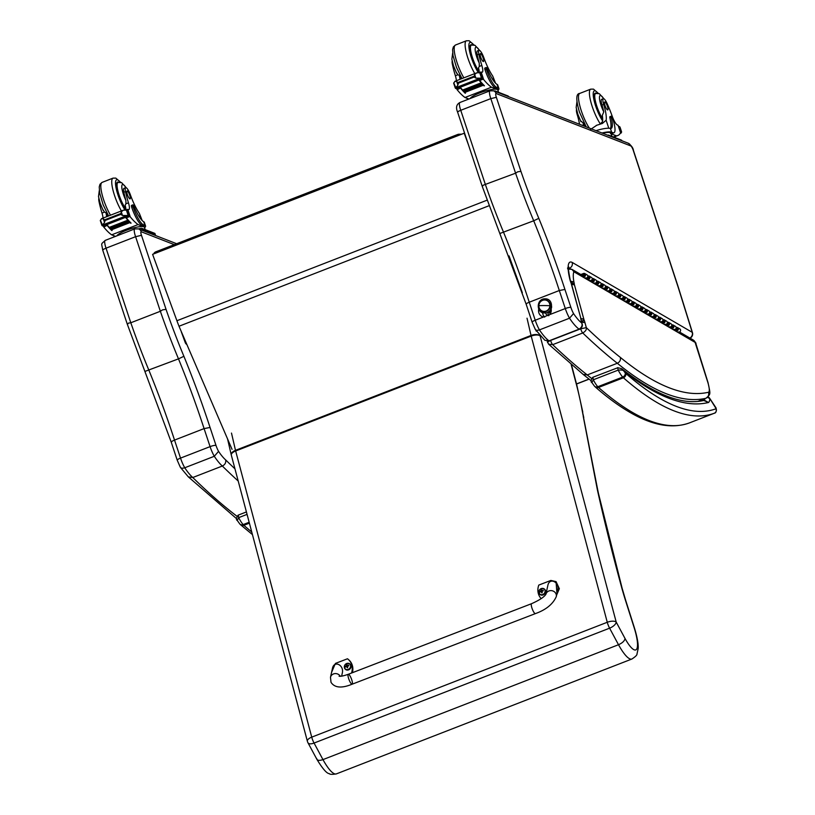 <?xml version="1.0" encoding="UTF-8"?>
<svg xmlns="http://www.w3.org/2000/svg" width="815" height="815" viewBox="0 0 815 815"><rect width="100%" height="100%" fill="white"/><g stroke="black" fill="none" stroke-linecap="round" stroke-linejoin="round"><path stroke-width="1.22" d="M155.604 253.17A3.545 0.825 -111.2 0 1 155.757 251.845L155.757 251.845A3.545 0.825 -111.2 0 1 155.828 251.835L457.653 134.506M460.577 134.628A3.545 3.433 -91.1 0 0 457.786 134.455A3.545 0.825 68.8 0 0 457.714 134.475L457.714 134.475A3.545 0.825 68.8 0 0 457.572 135.799M461.575 134.18A3.545 3.433 88.9 0 1 461.728 134.18A3.545 3.545 0 0 0 461.575 134.18L458.927 134.231A3.545 3.545 0 0 0 457.714 134.475L155.757 251.845A3.545 3.545 0 0 0 153.719 253.903M468.564 145.131L464.204 133.222L152.599 254.341L176.916 320.733A56.724 13.284 68.8 0 0 179.005 326.245L232.051 449.35M536.199 331.124L535.913 330.35M522.344 292.738L509.059 255.92M464.204 133.222L466.425 138.693M316.658 758.388C316.964 760.497 319.062 760.904 322.964 759.611L314.06 743.056L609.6 628.182A7.091 3.209 -28.3 0 0 616.201 622.069A7.091 2.965 165.1 0 0 607.267 622.273L311.727 737.147A7.091 2.965 165.1 0 0 307.377 741.263A7.091 7.091 0 0 0 307.988 742.801A7.091 3.209 -28.3 0 0 314.06 743.056A7.091 1.661 -111.2 0 1 311.727 737.147L235.657 450.98L531.197 336.096A7.091 2.965 -14.9 0 1 540.121 335.892L540.101 335.79M631.92 659.009L336.381 773.883A36.054 8.445 -111.2 0 1 322.964 759.611L618.504 644.726A36.054 8.445 68.8 0 0 631.92 659.009C635.445 656.696 637.126 655.036 636.984 654.027L638.165 648.587C638.349 646.672 638.44 640.753 634.121 626.908L633.805 626.592A28.963 6.785 -111.2 0 1 636.586 649.249A28.963 6.785 -111.2 0 1 625.044 638.522C624.596 640.926 622.416 642.994 618.504 644.726L609.6 628.182A7.091 1.661 -111.2 0 1 607.267 622.273L531.197 336.096A7.091 1.661 68.8 0 1 531.034 335.454L235.494 450.338L231.491 433.081M307.988 742.801L316.862 759.295C322.597 768.739 326.744 773.516 329.28 773.639C329.851 774.484 332.214 774.566 336.381 773.883M571.183 364.6L576.399 384.476A125.734 29.442 -111.2 0 1 582.236 410.831L597.568 489.153A7.091 4.238 -10.9 0 0 597.028 487.991A63.815 14.945 68.8 0 0 597.955 492.423A696.866 163.194 68.8 0 0 621.723 587.697A92.177 21.587 68.8 0 0 625.513 600.482L633.805 626.592M582.236 410.831L583.784 417.565M239.814 523.994L240.68 524.85A3.545 3.148 -48.9 0 0 243.858 525.318A14.181 3.321 -111.2 0 1 243.145 524.595A3.545 2.914 138.3 0 1 239.814 523.994L237.287 520.479L238.663 517.647L247.067 514.377M704.241 400.348L704.252 400.348C682.807 405.605 655.291 395.061 621.702 368.716L617.648 367.636L618.198 370.112C621.743 369.847 623.658 370.214 623.954 371.222L621.702 368.716M703.803 400.481L708.53 402.488L704.252 400.196L703.355 400.552M716.059 407.918L716.161 408.712A3.545 3.443 69.6 0 1 714.225 413.266L689.327 422.944A756.891 177.252 -111.2 0 1 598.505 387.461A14.181 3.321 -111.2 0 1 597.782 386.738A3.545 2.914 138.3 0 1 594.461 386.137L595.317 386.993A3.545 3.148 -48.9 0 0 598.505 387.461L623.404 377.783A3.545 3.148 -48.9 0 0 625.757 373.392A10.636 2.486 -111.2 0 1 625.217 372.852A3.545 2.914 138.3 0 1 622.68 377.06A14.181 3.321 68.8 0 0 623.404 377.783A756.891 177.252 68.8 0 0 714.225 413.266M594.461 386.137L591.924 382.622L593.31 379.79L618.198 370.112A18.786 4.401 68.8 0 0 622.68 377.06L597.782 386.738A18.786 4.401 -111.2 0 1 593.31 379.79L592.943 377.376M625.217 372.852A15.241 3.566 -111.2 0 1 623.954 371.222A854.375 200.083 68.8 0 0 708.53 402.488A30.043 7.04 68.8 0 0 709.834 399.187A3.545 3.138 -173.9 0 0 707.42 397.394M625.757 373.392A753.345 176.427 -111.2 0 0 716.161 408.712L709.468 397.985L716.069 407.948C716.63 411.198 716.049 412.961 714.327 413.236M709.468 397.985L708.133 396.701M551.633 306.827A4.432 4.207 111.3 0 1 550.492 309.751A4.432 4.207 -68.7 0 0 551.633 306.827M544.787 299.818A5.98 5.685 111.3 0 1 550.288 305.788A5.98 5.685 111.3 0 1 544.349 311.707L544.664 312.94L544.349 311.707A5.98 5.685 111.3 0 1 538.837 305.737A5.98 5.685 111.3 0 1 544.787 299.818A5.98 5.685 -68.7 0 0 539.499 308.722A5.98 5.685 -68.7 0 0 549.412 308.753A5.98 5.685 -68.7 0 0 544.787 299.818L545.103 298.84L544.787 299.818M544.583 299.971A5.756 5.471 111.3 0 1 549.758 306.705A5.756 5.471 111.3 0 1 544.165 311.412L544.359 311.483A5.756 5.471 -68.7 0 0 546.559 300.358A5.756 5.471 111.3 0 1 544.359 311.483L544.165 311.412A5.756 5.471 111.3 0 1 538.99 304.667A5.756 5.471 111.3 0 1 544.583 299.971M549.88 305.707A17.726 1.895 -177.9 0 0 538.868 305.666A5.756 5.471 -68.7 0 0 544.165 311.412A5.756 5.471 -68.7 0 0 549.88 305.707A5.756 5.471 -68.7 0 0 544.583 299.971A5.756 5.471 -68.7 0 0 538.868 305.666A17.726 1.895 2.1 0 1 549.88 305.707M542.383 311.096A5.756 5.471 -68.7 0 0 544.359 311.483A5.756 5.471 111.3 0 1 542.383 311.096M544.991 311.962L544.664 312.94C553.446 313.408 553.956 298.463 545.103 298.84C536.321 298.372 535.812 313.306 544.664 312.94M549.402 311.045A3.189 3.036 -68.7 0 0 551.246 310.882A3.189 3.036 111.3 0 1 549.402 311.045M551.184 311.35L549.453 311.35M550.492 311.381L549.229 311.299M551.123 311.717L549.432 311.381M551.184 311.361L550.451 311.361M551.164 311.493L549.341 311.361M551.103 311.809L549.952 311.595L550.746 312.94L549.921 311.585M551.083 311.88L550.135 311.666M551.072 311.941L550.339 311.748M549.473 311.412L549.565 313.133L550.013 312.583L549.565 313.133L550.451 313.571L549.565 313.133L549.473 311.412M589.754 280.38A1.701 1.589 -59.8 0 0 591.985 279.708A1.701 1.589 -59.8 0 0 591.466 277.446L589.265 276.153A1.701 1.589 120.2 0 1 589.775 278.424A1.701 1.589 120.2 0 1 587.544 279.097M592.23 278.679L592.332 278.638A1.701 1.589 120.2 0 1 594.196 281.002A1.701 1.589 120.2 0 1 591.965 281.674M591.741 280.034L592.026 280.095A0.856 0.795 -59.8 0 0 593.503 280.594A0.856 0.795 -59.8 0 0 592.576 279.423L592.026 279.637M598.597 285.535A1.701 1.589 -59.8 0 0 600.818 284.863A1.701 1.589 -59.8 0 0 600.309 282.591L598.098 281.307A1.701 1.589 120.2 0 1 598.618 283.569A1.701 1.589 120.2 0 1 596.386 284.241M601.062 283.824L601.175 283.783A1.701 1.589 120.2 0 1 603.029 286.147A1.701 1.589 120.2 0 1 600.808 286.819M600.573 285.189L600.869 285.25A0.856 0.795 -59.8 0 0 602.346 285.749A0.856 0.795 -59.8 0 0 601.419 284.567L600.869 284.781M607.43 290.68A1.701 1.589 -59.8 0 0 609.661 290.008A1.701 1.589 -59.8 0 0 609.141 287.736L606.941 286.452A1.701 1.589 120.2 0 1 607.45 288.724A1.701 1.589 120.2 0 1 605.219 289.396M609.905 288.979L610.007 288.938A1.701 1.589 120.2 0 1 611.871 291.291A1.701 1.589 120.2 0 1 609.64 291.964M609.416 290.334L609.702 290.395A0.856 0.795 -59.8 0 0 611.189 290.894A0.856 0.795 -59.8 0 0 610.252 289.712L609.702 289.926M616.272 295.825A1.701 1.589 -59.8 0 0 618.493 295.152A1.701 1.589 -59.8 0 0 617.984 292.891L615.773 291.597A1.701 1.589 120.2 0 1 616.293 293.869A1.701 1.589 120.2 0 1 614.062 294.541M618.738 294.123L618.85 294.083A1.701 1.589 120.2 0 1 620.704 296.446A1.701 1.589 120.2 0 1 618.483 297.118M618.249 295.488L618.544 295.539A0.856 0.795 -59.8 0 0 620.021 296.049A0.856 0.795 -59.8 0 0 619.094 294.867L618.544 295.081M625.105 300.98A1.701 1.589 -59.8 0 0 627.336 300.307A1.701 1.589 -59.8 0 0 626.817 298.035L624.616 296.752A1.701 1.589 120.2 0 1 625.125 299.013A1.701 1.589 120.2 0 1 622.894 299.686M627.581 299.278L627.682 299.227A1.701 1.589 120.2 0 1 629.547 301.591A1.701 1.589 120.2 0 1 627.316 302.263M627.092 300.633L627.377 300.694A0.856 0.795 -59.8 0 0 628.864 301.193A0.856 0.795 -59.8 0 0 627.927 300.012L627.377 300.226M633.948 306.124A1.701 1.589 -59.8 0 0 636.169 305.452A1.701 1.589 -59.8 0 0 635.659 303.18L633.449 301.896A1.701 1.589 120.2 0 1 633.968 304.168A1.701 1.589 120.2 0 1 631.737 304.841M636.413 304.423L636.525 304.382A1.701 1.589 120.2 0 1 638.379 306.735A1.701 1.589 120.2 0 1 636.158 307.408M635.924 305.778L636.22 305.839A0.856 0.795 -59.8 0 0 637.697 306.338A0.856 0.795 -59.8 0 0 636.77 305.156L636.22 305.37M642.78 311.269A1.701 1.589 -59.8 0 0 645.011 310.596A1.701 1.589 -59.8 0 0 644.492 308.335L642.291 307.041A1.701 1.589 120.2 0 1 642.801 309.313A1.701 1.589 120.2 0 1 640.57 309.985M645.256 309.568L645.358 309.527A1.701 1.589 120.2 0 1 647.222 311.89A1.701 1.589 120.2 0 1 644.991 312.563M644.767 310.933L645.052 310.994A0.856 0.795 -59.8 0 0 646.539 311.493A0.856 0.795 -59.8 0 0 645.602 310.311L645.052 310.525M651.623 316.424A1.701 1.589 -59.8 0 0 653.844 315.751A1.701 1.589 -59.8 0 0 653.335 313.48L651.124 312.196A1.701 1.589 120.2 0 1 651.643 314.468A1.701 1.589 120.2 0 1 649.412 315.13M654.088 314.722L654.201 314.672A1.701 1.589 120.2 0 1 656.055 317.035A1.701 1.589 120.2 0 1 653.834 317.707M653.599 316.077L653.895 316.139A0.856 0.795 -59.8 0 0 655.372 316.638A0.856 0.795 -59.8 0 0 654.445 315.456L653.895 315.67M660.456 321.568A1.701 1.589 -59.8 0 0 662.687 320.896A1.701 1.589 -59.8 0 0 662.167 318.624L659.967 317.341A1.701 1.589 120.2 0 1 660.476 319.612A1.701 1.589 120.2 0 1 658.245 320.285M662.931 319.867L663.033 319.826A1.701 1.589 120.2 0 1 664.897 322.19A1.701 1.589 120.2 0 1 662.666 322.852M662.442 321.222L662.727 321.283A0.856 0.795 -59.8 0 0 664.215 321.782A0.856 0.795 -59.8 0 0 663.278 320.601L662.727 320.825M669.298 326.723A1.701 1.589 -59.8 0 0 671.529 326.051A1.701 1.589 -59.8 0 0 671.01 323.779L668.799 322.495A1.701 1.589 120.2 0 1 669.319 324.757A1.701 1.589 120.2 0 1 667.088 325.43M671.764 325.012L671.876 324.971A1.701 1.589 120.2 0 1 673.73 327.335A1.701 1.589 120.2 0 1 671.509 328.007M671.275 326.377L671.57 326.438A0.856 0.795 -59.8 0 0 673.047 326.937A0.856 0.795 -59.8 0 0 672.12 325.755L671.57 325.969M678.131 331.868A1.701 1.589 -59.8 0 0 680.362 331.196A1.701 1.589 -59.8 0 0 679.842 328.924L677.642 327.64A1.701 1.589 120.2 0 1 678.151 329.912A1.701 1.589 120.2 0 1 675.92 330.584M673.72 329.291A1.701 1.589 -59.8 0 0 675.941 328.618A1.701 1.589 -59.8 0 0 675.431 326.357L673.221 325.063M676.185 327.589L676.297 327.548A1.701 1.589 120.2 0 1 677.642 327.64M675.696 328.954L675.981 329.005A0.856 0.795 -59.8 0 0 677.469 329.505A0.856 0.795 -59.8 0 0 676.542 328.333L675.992 328.547M664.877 324.146A1.701 1.589 -59.8 0 0 667.108 323.474A1.701 1.589 -59.8 0 0 666.589 321.202L664.378 319.918M667.342 322.445L667.454 322.394A1.701 1.589 120.2 0 1 668.799 322.495M666.864 323.799L667.149 323.861A0.856 0.795 -59.8 0 0 668.626 324.36A0.856 0.795 -59.8 0 0 667.699 323.178L667.149 323.392M656.044 318.991A1.701 1.589 -59.8 0 0 658.265 318.329A1.701 1.589 -59.8 0 0 657.756 316.057L655.545 314.763M658.51 317.29L658.622 317.249A1.701 1.589 120.2 0 1 659.967 317.341M658.021 318.655L658.306 318.716A0.856 0.795 -59.8 0 0 659.793 319.215A0.856 0.795 -59.8 0 0 658.866 318.033L658.306 318.247M647.202 313.846A1.701 1.589 -59.8 0 0 649.433 313.174A1.701 1.589 -59.8 0 0 648.913 310.902L646.702 309.619M649.667 312.145L649.779 312.104A1.701 1.589 120.2 0 1 651.124 312.196M649.188 313.5L649.474 313.561A0.856 0.795 -59.8 0 0 650.951 314.06A0.856 0.795 -59.8 0 0 650.024 312.879L649.474 313.092M638.369 308.702A1.701 1.589 -59.8 0 0 640.59 308.029A1.701 1.589 -59.8 0 0 640.081 305.757L637.87 304.474M640.834 307L640.947 306.949A1.701 1.589 120.2 0 1 642.291 307.041M640.346 308.355L640.631 308.416A0.856 0.795 -59.8 0 0 642.118 308.916A0.856 0.795 -59.8 0 0 641.191 307.734L640.631 307.948M629.526 303.547A1.701 1.589 -59.8 0 0 631.757 302.874A1.701 1.589 -59.8 0 0 631.238 300.613L629.027 299.319M631.992 301.845L632.104 301.805A1.701 1.589 120.2 0 1 633.449 301.896M631.513 303.211L631.798 303.262A0.856 0.795 -59.8 0 0 633.275 303.771A0.856 0.795 -59.8 0 0 632.348 302.589L631.798 302.803M620.694 298.402A1.701 1.589 -59.8 0 0 622.915 297.73A1.701 1.589 -59.8 0 0 622.405 295.458L620.195 294.174M623.159 296.701L623.271 296.66A1.701 1.589 120.2 0 1 624.616 296.752M622.67 298.056L622.955 298.117A0.856 0.795 -59.8 0 0 624.443 298.616A0.856 0.795 -59.8 0 0 623.516 297.434L622.955 297.648M611.851 293.257A1.701 1.589 -59.8 0 0 614.082 292.585A1.701 1.589 -59.8 0 0 613.563 290.313L611.352 289.03M614.316 291.546L614.428 291.505A1.701 1.589 120.2 0 1 615.773 291.597M613.838 292.911L614.123 292.972A0.856 0.795 -59.8 0 0 615.6 293.471A0.856 0.795 -59.8 0 0 614.673 292.29L614.123 292.504M603.008 288.103A1.701 1.589 -59.8 0 0 605.239 287.43A1.701 1.589 -59.8 0 0 604.73 285.169L602.519 283.875M605.484 286.401L605.596 286.36A1.701 1.589 120.2 0 1 606.941 286.452M604.995 287.766L605.28 287.817A0.856 0.795 -59.8 0 0 606.768 288.316A0.856 0.795 -59.8 0 0 605.84 287.145L605.28 287.359M594.176 282.958A1.701 1.589 -59.8 0 0 596.407 282.285A1.701 1.589 -59.8 0 0 595.887 280.014L593.677 278.73M596.641 281.257L596.753 281.216A1.701 1.589 120.2 0 1 598.098 281.307M596.162 282.611L596.448 282.673A0.856 0.795 -59.8 0 0 597.925 283.172A0.856 0.795 -59.8 0 0 596.998 281.99L596.448 282.204M585.333 277.803A1.701 1.589 -59.8 0 0 587.564 277.141A1.701 1.589 -59.8 0 0 587.055 274.869L584.844 273.575A1.701 1.589 -59.8 0 0 583.499 273.483L580.84 274.523M587.809 276.102L587.921 276.061A1.701 1.589 120.2 0 1 589.265 276.153M587.32 277.467L587.605 277.528A0.856 0.795 -59.8 0 0 589.092 278.027A0.856 0.795 -59.8 0 0 588.165 276.845L587.605 277.059M581.737 275.042L583.744 274.268A0.856 0.795 120.2 0 1 584.671 275.45A0.856 0.795 120.2 0 1 583.194 274.95L582.409 274.787A1.701 1.589 -59.8 0 0 582.389 275.429M583.133 276.519A1.701 1.589 -59.8 0 0 585.353 275.847A1.701 1.589 -59.8 0 0 584.844 273.575M583.194 274.95L584.467 275.694M675.981 329.005L677.265 329.749M671.57 326.438L672.844 327.182M667.149 323.861L668.422 324.604M662.727 321.283L664.001 322.027M658.306 318.716L659.59 319.449M653.895 316.139L655.168 316.882M649.474 313.561L650.747 314.305M645.052 310.994L646.326 311.727M640.631 308.416L641.914 309.16M636.22 305.839L637.493 306.583M631.798 303.262L633.072 304.005M627.377 300.694L628.65 301.438M622.955 298.117L624.239 298.861M618.544 295.539L619.818 296.283M614.123 292.972L615.396 293.716M609.702 290.395L610.975 291.138M605.28 287.817L606.564 288.561M600.869 285.25L602.142 285.994M596.448 282.673L597.721 283.416M592.026 280.095L593.3 280.839M587.605 277.528L588.888 278.272M535.384 613.614L352.131 684.203A5.318 1.253 -111.1 0 1 349.757 681.33A5.318 1.253 -111.1 0 1 348.3 674.28A5.318 1.253 -111.1 0 1 350.674 677.153A5.318 1.253 -111.1 0 1 352.131 684.203A5.318 1.253 -111.1 0 1 349.757 681.33A5.318 1.253 -111.1 0 1 348.3 674.28L531.563 603.691A5.318 1.253 -111.1 0 0 533.02 610.741A5.318 1.253 -111.1 0 0 535.384 613.614C545.938 609.844 552.896 604.19 556.278 596.641A5.318 4.87 -167.6 0 0 550.553 590.62A5.318 4.87 -167.6 0 0 545.928 594.227M541.211 598.628A14.619 12.836 132.5 0 1 538.776 585.089L550.838 580.443L556.054 581.604L556.951 593.575M556.278 596.641L557.694 590.203C559.752 582.032 549.432 577.071 547.843 585.476L545.918 594.227M556.625 595.072L559.355 588.705L556.054 581.604M331.583 672.314L335.423 663.41L347.475 658.775A14.619 12.836 132.5 0 1 348.453 659.569A14.619 12.836 132.5 0 1 351.53 673.037M341.628 676.134L342.28 673.17C344.348 664.999 334.018 660.038 332.439 668.443L330.483 677.326A5.318 4.87 12.4 0 1 340.313 676.267M352.416 672.691A14.619 12.836 -47.5 0 0 349.075 660.14L348.453 659.569M544.563 589.194A3.484 3.066 132.5 0 1 543.126 594.93A3.484 3.066 132.5 0 1 539.846 594.318M542.749 594.492A3.362 2.954 132.5 0 1 538.949 591.089A3.362 2.954 132.5 0 1 544.226 589.051A3.362 2.954 132.5 0 1 542.749 594.492M541.659 590.468A1.222 1.07 132.5 0 0 541.557 590.508A2681.941 837.484 -113.2 0 0 541.007 589.775L540.956 589.642A4.533 1.416 66.8 0 0 541.038 590.355L540.579 591.201A4.533 2.231 166.5 0 0 539.866 591.639A1.854 1.63 -47.5 0 0 539.968 592.026A4.533 1.528 -15.9 0 1 540.691 591.639L541.476 592.006A4.533 1.406 66.4 0 0 541.812 592.882L541.802 592.78A2681.941 829.568 -113.6 0 0 542.118 592.637A1.722 1.508 132.5 0 1 541.802 592.78M540.691 591.639L542.118 592.637A1.222 1.07 132.5 0 0 542.179 592.627L542.148 592.648A1.722 1.508 132.5 0 0 542.179 592.637M541.812 592.882A1.854 1.63 -47.5 0 0 542.209 592.729A4.533 0.723 -108.8 0 1 541.924 591.833L542.393 590.987A4.533 1.538 -16.3 0 1 543.31 590.743A1.854 1.63 -47.5 0 0 543.208 590.345A4.533 2.231 167 0 0 542.27 590.549L541.496 590.182A4.533 0.713 -109.1 0 1 541.364 589.49A1.854 1.63 -47.5 0 0 540.956 589.642M542.617 590.916L541.496 590.182M542.831 591.14L541.904 590.712L542.831 591.14M541.557 590.508L541.129 591.802M541.191 592.006L542.118 592.444M350.043 664.103A3.484 3.066 132.5 0 1 348.616 669.849A3.484 3.066 132.5 0 1 345.336 669.237M348.239 669.41A3.362 2.954 132.5 0 1 344.429 665.998A3.362 2.954 132.5 0 1 349.706 663.96A3.362 2.954 132.5 0 1 348.239 669.41M347.139 665.386A1.222 1.07 132.5 0 0 347.047 665.427A2681.941 837.484 -113.2 0 0 346.497 664.694L346.446 664.561A4.533 1.416 66.8 0 0 346.528 665.274L346.059 666.12A4.533 2.231 166.5 0 0 345.356 666.558A1.854 1.63 -47.5 0 0 345.458 666.945A4.533 1.528 -15.9 0 1 346.181 666.558L346.956 666.925A4.533 1.406 66.4 0 0 347.302 667.801L347.292 667.699A2681.941 829.568 -113.6 0 0 347.608 667.556A1.222 1.07 132.5 0 0 347.659 667.546A1.722 1.508 132.5 0 1 347.292 667.699M346.181 666.558L347.608 667.556M347.302 667.801A1.854 1.63 -47.5 0 0 347.699 667.648A4.533 0.723 -108.8 0 1 347.414 666.752L347.873 665.906A4.533 1.538 -16.3 0 1 348.789 665.651A1.854 1.63 -47.5 0 0 348.688 665.264A4.533 2.231 167 0 0 347.761 665.468L346.976 665.101A4.533 0.713 -109.1 0 1 346.844 664.408A1.854 1.63 -47.5 0 0 346.446 664.561M348.107 665.835L346.976 665.101M348.321 666.059L347.384 665.631L348.321 666.059M347.047 665.427L346.62 666.721M346.67 666.925L347.608 667.363M141.474 235.321L135.596 236.686L160.351 311.279L162.603 309.843L166.046 309.364L141.474 235.321A3.902 0.917 -111.2 0 1 141.28 231.786L174.308 244.632M127.497 324.35L128.515 323.097L130.797 322.771L106.042 248.178L135.596 236.686A8.863 2.078 68.8 0 1 134.77 228.893L138.581 228.903A4.961 4.717 111.3 0 1 141.28 231.786M134.77 228.893L105.217 240.384A8.863 2.078 -111.2 0 0 106.042 248.178C103.393 249.278 102.354 249.981 102.924 250.307M180.013 466.363C180.41 468.167 181.989 468.635 184.74 467.769A14.181 3.321 -111.2 0 1 180.523 458.112A4.961 1.009 161.6 0 0 177.242 460.241L171.272 442.25L127.293 324.187L102.731 250.174C101.478 242.259 100.602 244.887 105.217 240.384M130.797 322.771L160.351 311.279A196.018 45.905 68.8 0 0 178.485 358.865L145.355 371.273M234.964 468.839A1130.15 264.671 -111.2 0 1 225.684 459.925A48.217 11.288 -111.2 0 1 218.563 451.378A9.22 2.16 -111.2 0 1 216.006 445.438L210.046 427.468A247.526 57.967 68.8 0 0 183.895 356.287L178.485 358.865A242.564 56.806 -111.2 0 1 204.086 428.598L174.532 440.09C171.894 441.19 170.875 441.974 171.496 442.453M177.242 460.241L180.319 467.27L188.346 476.887L192.778 477.519L222.332 466.027A1135.112 265.833 68.8 0 0 238.204 481.033M225.684 459.925C226.112 462.676 225.001 464.713 222.332 466.027A53.179 12.449 68.8 0 1 214.294 456.288L184.74 467.769A53.179 12.449 -111.2 0 0 192.778 477.519A1135.112 265.833 -111.2 0 0 236.87 516.18M218.563 451.378L214.294 456.288A14.181 3.321 68.8 0 1 210.076 446.63A4.961 1.009 -18.4 0 1 216.006 445.438M210.046 427.468L204.086 428.598L210.076 446.63L180.523 458.112L174.532 440.09A242.564 56.806 68.8 0 0 148.931 370.346A196.018 45.905 -111.2 0 1 130.808 322.76M547.222 341.2L548.587 344.164L552.682 344.663A3.545 0.825 -111.2 0 1 550.645 340.497C547.945 341.679 546.987 342.382 547.772 342.616M580.637 328.527L580.708 328.812A3.545 0.825 -111.2 0 0 582.745 332.978A1135.112 265.833 68.8 0 0 617.322 363.256A854.375 200.083 68.8 0 0 705.81 398.301A4.676 4.544 -102.9 0 0 708.398 392.28A849.688 198.992 -111.2 0 1 620.368 357.418C620.836 360.057 619.818 362.003 617.322 363.256L587.248 374.941A1135.112 265.833 -111.2 0 1 552.682 344.663L582.745 332.978C585.537 331.379 586.718 329.596 586.321 327.63L580.708 328.812L550.624 340.436M583.102 374.38L587.248 374.941A854.375 200.083 -111.2 0 0 591.496 378.354M567.841 269.174C570.582 268.441 572.599 269.317 573.913 271.782L571.977 269.358L567.974 269.042M581.666 322.17L584.956 322.628A7.569 1.773 68.8 0 0 584.324 320.601A3.474 0.815 -111.2 0 1 584.06 320L574.443 284.843L571.6 284.374M583.764 319.093L580.912 318.594L571.519 284.048A4.676 1.864 164.8 0 0 571.244 283.63L581.126 319.368M574.443 284.843L571.468 283.895M574.381 284.598L571.132 282.856M574.3 284.241L570.765 281.868M584.324 320.601L581.543 321.691M574.3 283.824A7.182 1.681 68.8 0 0 573.903 282L570.51 281.124M584.06 320L581.462 321.324M583.795 319.215L580.952 318.736M548.638 311.666L548.077 313.113M548.923 315.517A3.545 3.372 111.3 0 1 548.332 311.87M548.76 315.66A3.545 3.372 111.3 0 1 545.663 312.868M551.103 308.844A6.642 6.316 111.3 0 1 549.809 314.57L543.483 317.025A6.642 6.316 111.3 0 1 538.735 309.15M544.695 317.147A6.642 6.316 111.3 0 1 542.647 312.614M580.647 318.217A8.945 2.099 -111.2 0 1 580.84 318.889L580.871 319.001A8.028 1.875 68.8 0 0 581.502 322.149L581.737 323.015C582.633 325.419 581.747 327.467 579.098 329.158A3.545 0.825 68.8 0 0 579.424 329.24C582.032 327.65 582.919 325.796 582.073 323.677L581.737 323.015A48.493 11.359 -111.2 0 1 573.546 313.571L569.522 318.207L539.448 329.892A14.181 3.321 -111.2 0 1 535.231 320.234A4.676 0.958 161.6 0 0 532.144 322.231L535.282 329.413L544.878 340.283M482.378 186.34L483.295 185.188L515.579 173.198L517.759 171.792L520.928 171.354L496.366 97.321L490.824 98.615L515.579 173.198A196.018 45.905 68.8 0 0 533.703 220.784L500.267 233.345M532.144 322.231L526.174 304.25L482.185 186.197L457.592 112.083A4.676 0.662 -19.3 0 1 460.75 110.3L490.824 98.615A8.863 2.078 68.8 0 1 489.998 90.811L493.615 90.832A4.676 4.452 111.3 0 1 496.152 93.542L630.739 145.916A4.187 0.978 -111.2 0 1 633.255 150.327L677.734 285.912A41.402 9.698 -111.2 0 1 678.763 289.152A4.676 1.1 68.8 0 0 678.793 289.254L692.22 332.337A4.676 1.284 -17.3 0 1 692.444 332.591L679.017 289.508A4.676 1.284 162.7 0 0 678.793 289.254M573.546 313.571A9.505 2.221 -111.2 0 1 570.897 307.428L564.927 289.447L559.314 290.517L565.294 308.549A14.181 3.321 68.8 0 0 569.522 318.207A53.179 12.449 68.8 0 0 579.098 329.158L549.035 340.843L544.919 340.313L549.361 340.925A3.545 0.825 -111.2 0 1 549.035 340.843A53.179 12.449 -111.2 0 1 539.448 329.892C536.851 330.707 535.374 330.269 534.997 328.557M564.927 289.447A247.251 57.906 68.8 0 0 538.817 218.359L533.703 220.784A242.564 56.806 -111.2 0 1 559.314 290.517L529.251 302.212C526.755 303.241 525.797 303.985 526.378 304.433M568.585 268.675L569.328 268.38C571.824 267.126 572.782 265.14 572.212 262.43L692.22 332.337A4.676 4.36 120.2 0 1 689.857 338.031M581.502 322.149L582.073 323.677M572.212 262.43A31.265 7.325 68.8 0 0 570.042 280.044L570.327 280.503C567.036 264.07 569.237 268.614 568.809 267.014L567.485 268.115M570.042 280.044A7.264 1.701 68.8 0 0 571.111 283.162L571.264 283.345M571.111 283.162L571.407 283.803M580.871 319.001L581.767 322.546M142.187 220.549L139.385 213.449A24.715 5.787 -111.2 0 1 130.512 195.142A7.814 1.834 -111.2 0 0 125.653 187.664A7.814 1.834 -111.2 0 0 125.52 191.576L123.849 192.228A7.814 1.834 -111.2 0 1 123.982 188.316L125.653 187.664M145.559 225.969L144.347 222.332A16.076 3.28 161.6 0 0 143.97 221.894L143.644 221.7A20.09 4.707 68.8 0 1 134.098 206.572A2.231 0.52 68.8 0 0 132.876 204.871A2.231 0.52 68.8 0 0 133.039 206.694A17.4 4.075 68.8 0 0 143.44 224.818L144.866 225.378A16.076 3.28 -18.4 0 1 145.559 225.969A16.076 3.28 -18.4 0 1 144.581 227.752M115.2 236.503L114.294 236.146A17.4 4.075 -111.2 0 1 113.214 235.454M116.84 235.861A14.589 2.975 161.6 0 1 129.402 229.198A14.589 2.975 161.6 0 1 143.817 226.794L138.092 224.563A75.367 17.655 -111.2 0 1 130.257 216.861L127.558 215.547M125.795 216.922L126.315 217.85A75.367 17.655 68.8 0 0 131.062 223.106L130.553 222.597M129.055 215.068L127.425 210.148L126.376 210.097L128.026 215.079L127.089 215.517L129.055 215.068A5.97 1.396 68.8 0 1 129.432 215.425L125.255 217.045A5.97 1.396 68.8 0 1 125.53 217.361A75.367 17.655 68.8 0 0 130.757 223.229M125.53 217.361L106.897 224.604A75.367 17.655 68.8 0 0 109.342 227.548M111.451 229.799A75.367 17.655 68.8 0 0 112.124 230.472L111.614 229.962M106.551 224.4L107.071 225.327A75.367 17.655 68.8 0 0 111.818 230.584M107.071 225.327L103.811 227.141A75.367 17.655 68.8 0 0 111.645 234.842L115.547 236.37M104.32 224.573L103.811 227.141M138.092 224.563L111.645 234.842M127.802 220.203L128.21 220.671A75.367 17.655 68.8 0 1 127.802 220.203L109.302 227.395L109.709 227.864M128.648 221.15L129.055 221.588A75.367 17.655 68.8 0 1 128.648 221.15L110.147 228.343L110.555 228.781M129.483 222.037L129.87 222.434A75.367 17.655 68.8 0 1 129.483 222.037L110.972 229.229L111.37 229.626M125.52 191.576A39.079 9.148 -111.2 0 0 128.454 202.813A9.118 2.139 -111.2 0 1 128.892 209.577A9.118 2.139 -111.2 0 1 128.556 209.598A50.245 11.767 -111.2 0 1 127.761 209.363L126.855 210.127M123.799 216.759L105.298 223.952L105.634 224.441L124.135 217.248L123.799 216.759A2.791 0.652 68.8 0 0 123.962 216.77L127.089 215.517L122.505 215.486L120.732 214.406L105.054 220.498L104.544 222.464L103.322 218.807L101.468 218.705L100.439 220.641M106.897 224.604A5.97 1.396 68.8 0 0 106.633 224.288L102.456 225.908A5.97 1.396 68.8 0 0 102.069 225.561L102.507 225.072L100.377 220.203M104.544 222.464L102.507 225.072L105.329 224.023M120.732 214.406L121.292 211.819L123.432 210.168L126.376 210.097M103.322 218.807L105.054 220.498M143.44 224.818L142.095 225.347L143.511 225.898A14.589 2.975 -18.4 0 1 144.143 226.438L145.202 229.647M142.095 225.347A17.4 4.075 -111.2 0 1 131.694 207.224A2.231 0.52 -111.2 0 1 131.531 205.39L132.876 204.871M127.588 209.363L125.836 210.046A9.118 2.139 68.8 0 0 125.143 205.176L125.938 203.791L125.877 200.388A39.079 9.148 -111.2 0 1 123.849 192.228M124.135 217.248L124.074 216.729M127.425 210.148A5.97 1.396 68.8 0 0 127.517 210.127A5.97 1.396 68.8 0 0 127.649 210.036L129.432 215.425M98.839 198.453A7.814 1.834 68.8 0 0 99.084 201.855A39.079 9.148 68.8 0 0 102.007 213.092A9.118 2.139 68.8 0 1 103.006 218.104M99.654 201.631L99.084 201.855M106.602 216.709A9.118 2.139 68.8 0 0 105.889 212.664L104.524 212.114L102.007 213.092M155.054 235.321A3.545 0.723 161.6 0 0 155.38 234.832L154.942 233.508A3.545 0.723 161.6 0 0 154.789 233.375L141.963 228.383A3.545 0.723 161.6 0 0 138.611 228.923L176.651 243.726M155.38 234.832A3.545 0.723 161.6 0 0 155.227 234.7L142.401 229.708A3.545 0.723 161.6 0 0 140.812 229.769M118.613 182.254A15.954 3.739 68.8 0 0 117.513 182.102A15.954 3.739 68.8 0 0 118.165 193.562A15.954 3.739 68.8 0 0 125.836 209.689M102.772 209.374L104.524 212.114M108.201 216.087A15.159 3.555 -111.2 0 1 105.889 212.664M127.323 194.439A4.258 0.998 68.8 0 0 130.094 198.891A4.258 0.998 68.8 0 0 129.483 194.561A4.258 0.998 68.8 0 0 127.008 190.954A4.258 0.998 68.8 0 0 127.323 194.439M599.983 124.257L602.53 121.618A24.715 5.787 -111.2 0 0 602.336 115.373L603.772 111.889A24.715 5.787 -111.2 0 0 602.01 105.064L603.681 104.412A24.715 5.787 -111.2 0 1 606.136 120.223L602.417 123.442L596.203 125.429M579.496 124.247A24.715 5.787 68.8 0 0 577.234 114.691L577.886 114.436M585.435 126.559A15.159 3.555 -111.2 0 1 583.092 122.851A24.715 5.787 -111.2 0 1 583.408 125.775M601.949 132.998A16.076 3.28 -18.4 0 1 611.617 132.152L613.043 132.702A17.4 4.075 68.8 0 0 613.98 132.753A17.4 4.075 68.8 0 0 612.707 118.501A2.231 0.52 68.8 0 0 611.26 116.168A2.231 0.52 68.8 0 0 611.25 117.401A20.09 4.707 68.8 0 1 611.138 128.434A20.09 4.707 68.8 0 1 610.394 128.475L611.617 132.152M595.999 130.675A16.076 3.28 161.6 0 1 610.007 128.393L610.394 128.475A20.09 4.707 -111.2 0 0 609.895 117.92A2.231 0.52 -111.2 0 1 609.905 116.698L611.26 116.168M596.947 125.143L590.58 129.412M618.188 125.632L620.572 132.804A75.367 17.655 -111.2 0 1 617.831 135.504A75.367 17.655 -111.2 0 1 616.283 135.799L610.567 133.568L610.262 132.672L611.688 133.232L613.043 132.702M613.318 136.951L616.283 135.799M620.235 131.623L621.224 131.949A5.97 1.396 -111.2 0 1 621.366 131.857A5.97 1.396 -111.2 0 1 621.458 131.836L619.797 134.017M602.509 133.212A14.589 2.975 -18.4 0 1 610.262 132.672M613.98 132.753L612.625 133.283A17.4 4.075 -111.2 0 1 611.688 133.232M619.869 127.283L621.519 132.264M619.828 126.916A5.97 1.396 -111.2 0 1 619.451 126.559L618.626 126.794M620.857 131.378L619.359 126.519M603.681 104.412A7.814 1.834 -111.2 0 1 603.324 98.686A7.814 1.834 -111.2 0 1 607.43 104.249A39.079 9.148 -111.2 0 1 612.197 116.199A9.118 2.139 -111.2 0 0 617.24 124.909A50.245 11.767 -111.2 0 0 618.086 125.306M576.511 109.475A7.814 1.834 68.8 0 0 577.234 114.691M611.953 136.421L611.189 134.108A14.589 2.975 161.6 0 0 610.567 133.568M621.835 140.73L621.692 140.282A3.545 0.723 161.6 0 0 621.539 140.149L608.713 135.158A3.545 0.723 161.6 0 0 607.521 135.158M602.692 119.611A15.954 3.739 -111.2 0 1 596.346 106.195A15.954 3.739 -111.2 0 1 595.184 93.124A15.954 3.739 -111.2 0 1 596.285 93.277M583.092 122.851L580.677 120.865M602.01 105.064A7.814 1.834 -111.2 0 1 601.653 99.338L603.324 98.686M607.45 106.429A4.258 0.998 68.8 0 0 604.679 101.977A4.258 0.998 68.8 0 0 605.29 106.307A4.258 0.998 68.8 0 0 607.756 109.913A4.258 0.998 68.8 0 0 607.45 106.429M495.551 83.191L492.739 76.09A24.715 5.787 -111.2 0 1 483.876 57.784A7.814 1.834 -111.2 0 0 479.016 50.306A7.814 1.834 -111.2 0 0 478.884 54.218L477.213 54.87A7.814 1.834 -111.2 0 1 477.346 50.958L479.016 50.306M498.912 88.621L497.71 84.984A16.076 3.28 161.6 0 0 497.333 84.536L497.007 84.353A20.09 4.707 68.8 0 1 487.452 69.214A2.231 0.52 68.8 0 0 486.239 67.513A2.231 0.52 68.8 0 0 486.402 69.336A17.4 4.075 68.8 0 0 496.804 87.47L498.23 88.02A16.076 3.28 -18.4 0 1 498.912 88.621A16.076 3.28 -18.4 0 1 497.934 90.394M468.564 99.145L467.657 98.798A17.4 4.075 -111.2 0 1 466.577 98.106M470.204 98.503A14.589 2.975 161.6 0 1 482.755 91.84A14.589 2.975 161.6 0 1 497.17 89.436L491.445 87.215A75.367 17.655 -111.2 0 1 483.611 79.503L480.921 78.189M479.159 79.564L479.678 80.491A75.367 17.655 68.8 0 0 484.426 85.748L483.916 85.249M482.419 77.72L480.779 72.8L479.729 72.749L481.39 77.72L480.453 78.169L482.419 77.72A5.97 1.396 68.8 0 1 482.796 78.067L478.619 79.687A5.97 1.396 68.8 0 1 478.894 80.002A75.367 17.655 68.8 0 0 484.12 85.87M478.894 80.002L460.261 87.246A75.367 17.655 68.8 0 0 462.706 90.19M464.805 92.441A75.367 17.655 68.8 0 0 465.487 93.114L464.968 92.604M459.905 87.042L460.434 87.969A75.367 17.655 68.8 0 0 465.182 93.236M460.434 87.969L457.174 89.782A75.367 17.655 68.8 0 0 465.008 97.494L468.91 99.012M457.684 87.215L457.174 89.782M491.445 87.215L465.008 97.494M481.166 82.845L481.573 83.313A75.367 17.655 68.8 0 1 481.166 82.845L462.655 90.037L463.073 90.506M482.011 83.792L482.419 84.23A75.367 17.655 68.8 0 1 482.011 83.792L463.511 90.985L463.908 91.423M482.837 84.679L483.234 85.086A75.367 17.655 68.8 0 1 482.837 84.679L464.336 91.871L464.733 92.278M478.884 54.218A39.079 9.148 -111.2 0 0 481.818 65.455A9.118 2.139 -111.2 0 1 482.256 72.229A9.118 2.139 -111.2 0 1 481.91 72.24A50.245 11.767 -111.2 0 1 481.125 72.005L480.218 72.779M477.162 79.401L458.662 86.594L458.988 87.093L477.498 79.901L477.162 79.401A2.791 0.652 68.8 0 0 477.325 79.422L480.453 78.169L475.868 78.128L474.096 77.048L458.417 83.14L457.898 85.117L456.685 81.449L454.831 81.347L453.802 83.283M460.261 87.246A5.97 1.396 68.8 0 0 459.986 86.93L455.809 88.55A5.97 1.396 68.8 0 0 455.432 88.203L455.87 87.714L453.741 82.855M457.898 85.117L455.87 87.714L458.682 86.665M474.096 77.048L474.656 74.46L476.795 72.81L479.729 72.749M456.685 81.449L458.417 83.14M496.804 87.47L495.449 87.989L496.875 88.54A14.589 2.975 -18.4 0 1 497.507 89.09L498.566 92.299M495.449 87.989A17.4 4.075 -111.2 0 1 485.047 69.866A2.231 0.52 -111.2 0 1 484.884 68.042L486.239 67.513M479.169 72.688A9.118 2.139 68.8 0 0 478.497 67.828L479.302 66.433L479.23 63.03A39.079 9.148 -111.2 0 1 477.213 54.87M477.498 79.901L477.427 79.381M480.779 72.8A5.97 1.396 68.8 0 0 480.881 72.769A5.97 1.396 68.8 0 0 481.013 72.678L482.796 78.067M452.203 61.094A7.814 1.834 68.8 0 0 452.437 64.497A39.079 9.148 68.8 0 0 455.371 75.734A9.118 2.139 68.8 0 1 456.359 80.756M453.008 64.283L452.437 64.497M459.955 79.35A9.118 2.139 68.8 0 0 459.253 75.306L457.887 74.756L455.371 75.734M508.448 96.598L508.305 96.16A3.545 0.723 161.6 0 0 508.153 96.027L495.326 91.035A3.545 0.723 161.6 0 0 494.135 91.035M471.977 44.896A15.954 3.739 68.8 0 0 470.876 44.744A15.954 3.739 68.8 0 0 471.528 56.204A15.954 3.739 68.8 0 0 479.2 72.331M456.125 72.015L457.887 74.756M461.555 78.729A15.159 3.555 -111.2 0 1 459.253 75.306M480.677 57.091A4.258 0.998 68.8 0 0 483.458 61.532A4.258 0.998 68.8 0 0 482.837 57.203A4.258 0.998 68.8 0 0 480.371 53.607A4.258 0.998 68.8 0 0 480.677 57.091M588.99 379.077L576.5 383.936M487.156 200.154L176.916 320.733M489.194 205.675L179.005 326.245M227.548 438.918L231.256 454.882A7.091 7.091 0 0 0 231.307 455.096A7.091 2.965 -14.9 0 1 235.657 450.98A7.091 1.661 68.8 0 1 235.494 450.338A7.091 3.596 166.9 0 0 231.256 454.882A7.091 3.596 166.9 0 0 231.287 454.994M527.03 318.207L531.034 335.454A7.091 3.596 166.9 0 1 540.121 335.892L616.201 622.069L625.044 638.522M583.234 416.384L597.028 487.991M576.399 384.476A7.091 3.026 -14.7 0 1 576.826 385.169L582.786 412.105M597.955 492.423A7.091 3.759 -12.6 0 1 598.444 493.37L597.568 489.153M621.723 587.697A7.091 2.791 -15.3 0 1 622.14 588.328L598.444 493.37M625.513 600.482A7.091 1.793 -17.6 0 1 625.839 600.838L622.14 588.328M249.156 522.252L243.145 524.595A18.786 4.401 -111.2 0 1 238.663 517.647L238.296 515.233M251.743 531.961A756.891 177.252 -111.2 0 1 243.858 525.318L249.4 523.159M703.905 400.45A14.181 3.321 68.8 0 0 704.252 400.196A26.498 6.204 -111.2 0 0 704.955 398.647M617.841 367.708L592.75 377.314C590.895 380.32 590.62 382.082 591.934 382.622M583.744 274.268L584.783 274.879M592.576 279.423L593.626 280.024M601.419 284.567L602.458 285.179M610.252 289.712L611.301 290.323M619.094 294.867L620.134 295.468M627.927 300.012L628.976 300.623M636.77 305.156L637.809 305.768M645.602 310.311L646.652 310.912M654.445 315.456L655.484 316.067M663.278 320.601L664.327 321.212M672.12 325.755L673.159 326.357M676.542 328.333L677.581 328.934M667.699 323.178L668.738 323.789M658.866 318.033L659.906 318.634M650.024 312.879L651.063 313.49M641.191 307.734L642.23 308.345M632.348 302.589L633.387 303.19M623.516 297.434L624.555 298.046M614.673 292.29L615.712 292.901M605.84 287.145L606.88 287.746M596.998 281.99L598.037 282.601M588.165 276.845L589.204 277.446M538.827 591.945A3.484 3.066 -47.5 0 0 542.892 594.716A3.484 3.066 -47.5 0 0 542.097 588.379M541.038 590.355L541.69 590.793M344.317 666.853A3.484 3.066 -47.5 0 0 348.382 669.635A3.484 3.066 -47.5 0 0 347.587 663.298M346.528 665.274L347.17 665.712M183.895 356.287A191.046 44.744 -111.2 0 1 166.046 309.364M620.368 357.418A1130.436 264.732 -111.2 0 1 586.321 327.63L584.956 322.628M705.81 398.301L697.874 401.388L705.953 398.26A17.726 4.146 68.8 0 1 705.81 398.301M573.903 282A29.004 6.795 -111.2 0 1 573.913 271.782L695.093 342.382L707.838 382.449A13.05 3.056 -111.2 0 1 708.398 392.28M705.953 398.26C711.057 393.808 710.466 394.643 708.062 382.704A4.676 1.284 162.7 0 0 707.838 382.449M708.062 382.704L695.918 343.726A4.676 1.284 162.7 0 0 695.684 343.472M695.918 343.726C696.285 343.38 695.389 342.127 693.208 339.987A4.676 4.36 120.2 0 1 695.093 342.382M543.483 317.025L535.231 320.234L529.251 302.212A242.564 56.806 68.8 0 0 503.639 232.469A196.018 45.905 -111.2 0 1 485.516 184.883M570.897 307.428A4.676 0.958 -18.4 0 0 565.294 308.549L549.809 314.57M485.506 184.883L460.75 110.3A4.676 0.958 161.6 0 0 457.663 112.297M457.673 112.164A4.676 0.662 -19.3 0 1 457.592 112.083C455.666 107.58 456.441 104.381 459.925 102.507L489.998 90.811M460.75 110.3A8.863 2.078 -111.2 0 1 459.925 102.507M549.361 340.925L579.424 329.24A3.545 0.825 68.8 0 0 579.445 329.229M568.615 268.094A26.589 6.225 -111.2 0 1 569.328 268.38L569.93 268.736M496.366 97.321A4.187 0.978 -111.2 0 1 496.152 93.542M538.817 218.359A191.331 44.805 -111.2 0 1 520.928 171.354M679.017 289.508L677.948 286.106A4.676 1.019 161.8 0 0 677.734 285.912M677.948 286.106L633.459 150.52A4.676 1.019 161.8 0 0 633.255 150.327M633.459 150.52C633.153 147.963 631.401 145.528 628.192 143.206A4.676 4.452 111.3 0 1 630.739 145.916M143.644 221.7L144.866 225.378M129.748 216.515L126.315 217.85M127.415 209.475L125.918 210.056M130.257 216.861L127.761 209.363M120.498 213.673L104.809 219.775M122.505 215.486L121.292 211.819M133.039 206.694L131.694 207.224M128.454 202.813L125.938 203.791M143.817 226.794L143.511 225.898M141.484 219.795L139.385 213.449M141.963 228.383L142.401 229.708M154.789 233.375L155.227 234.7M120.314 182.224A18.439 4.32 68.8 0 0 115.852 186.747A18.439 4.32 68.8 0 0 124.97 209.924M120.6 182.285L115.822 178.108L113.02 178.139A21.271 4.982 68.8 0 0 113.071 190.496A21.271 4.982 68.8 0 0 121.425 210.953M113.02 178.139L102.099 182.387A21.271 4.982 68.8 0 0 102.15 194.734A21.271 4.982 68.8 0 0 110.504 215.191M125.877 200.388A11.909 2.791 -111.2 0 1 121.781 186.513A11.909 2.791 -111.2 0 1 126.019 187.674M125.836 208.864A15.454 3.617 -111.2 0 1 118.552 193.267A15.454 3.617 -111.2 0 1 118.002 182.438L121.608 182.642L126.274 187.786M609.895 117.92L611.25 117.401M620.276 133.334L621.234 132.957M618.768 127.211L619.4 126.967M618.656 126.875L619.329 126.61M608.795 128.24L606.136 120.223M608.713 135.158L608.886 135.687M621.539 140.149L621.713 140.679M602.631 120.926A18.439 4.32 -111.2 0 1 595.633 105.909A18.439 4.32 -111.2 0 1 597.986 93.246M589.337 128.087A21.271 4.982 -111.2 0 1 581.319 110.84A21.271 4.982 -111.2 0 1 579.771 93.409C575.94 93.623 575.828 99.838 579.445 112.052L586.199 126.865M600.39 124.033A21.271 4.982 -111.2 0 1 592.24 106.592A21.271 4.982 -111.2 0 1 590.692 89.161L593.493 89.13L598.271 93.307M603.772 111.889A11.909 2.791 -111.2 0 1 599.443 97.688A11.909 2.791 -111.2 0 1 603.691 98.697M602.672 118.735A15.454 3.617 -111.2 0 1 595.959 103.383A15.454 3.617 -111.2 0 1 595.673 93.46L594.502 93.919M497.007 84.353L498.23 88.02M483.112 79.157L479.678 80.491M480.779 72.117L479.281 72.708M483.611 79.503L481.125 72.005M473.851 76.325L458.173 82.417M475.868 78.128L474.656 74.46M486.402 69.336L485.047 69.866M481.818 65.455L479.302 66.433M497.17 89.436L496.875 88.54M494.848 82.437L492.739 76.09M495.326 91.035L495.5 91.565M508.153 96.027L508.326 96.557M473.678 44.866A18.439 4.32 68.8 0 0 469.216 49.399A18.439 4.32 68.8 0 0 478.334 72.566M473.963 44.927L469.185 40.75L466.384 40.781A21.271 4.982 68.8 0 0 466.435 53.138A21.271 4.982 68.8 0 0 474.788 73.594M466.384 40.781L455.463 45.029A21.271 4.982 68.8 0 0 455.514 57.386A21.271 4.982 68.8 0 0 463.857 77.843M479.23 63.03A11.909 2.791 -111.2 0 1 475.145 49.155A11.909 2.791 -111.2 0 1 479.383 50.316M479.189 71.506A15.454 3.617 -111.2 0 1 471.916 55.919A15.454 3.617 -111.2 0 1 471.365 45.08L474.962 45.283L479.638 50.428M186.757 344.45A3.545 3.545 0 0 1 185.26 342.636L181.338 331.919M589.092 379.158L576.531 384.038M231.307 455.096L307.377 741.263M571.498 364.876L576.826 385.169M625.839 600.838L634.121 626.908M246.415 511.942L238.102 515.172C236.248 518.167 235.973 519.939 237.287 520.479M240.68 524.85L252.446 534.599M595.317 386.993C606.706 396.936 617.597 405.014 627.978 411.208C651.328 425.257 671.754 429.179 689.286 422.965L690.234 422.598M551.653 306.634L550.38 309.914M545.887 594.359L545.938 594.186C544.318 596.957 539.53 600.125 531.563 603.691M352.131 684.203C341.668 688.492 334.639 687.87 331.012 682.328L330.483 677.326M339.091 676.206C340.548 676.552 343.624 675.91 348.3 674.28M544.685 589.296L544.451 589.082C539.897 588.063 538.328 589.775 539.734 594.216L539.968 594.43M541.578 590.355L542.057 590.997M541.211 591.67L541.934 592.118M350.165 664.215L349.93 664.001C345.387 662.982 343.818 664.694 345.214 669.135L345.448 669.349M347.058 665.274L347.536 665.916M346.701 666.589L347.414 667.037M236.503 518.615L188.255 476.806M548.587 344.164L583.163 374.421M591.14 380.737L583.133 374.401M693.208 339.987L679.455 331.97M677.245 330.686L675.034 329.392M672.823 328.109L670.613 326.825M668.402 325.531L666.191 324.248M663.981 322.954L661.78 321.67M659.569 320.387L657.359 319.093M655.148 317.809L652.937 316.526M650.727 315.232L648.516 313.948M646.305 312.665L644.105 311.371M641.894 310.087L639.683 308.804M637.473 307.51L635.262 306.226M633.051 304.942L630.841 303.649M628.63 302.365L626.419 301.081M624.219 299.788L622.008 298.504M619.797 297.22L617.587 295.927M615.376 294.643L613.165 293.359M610.955 292.065L608.744 290.782M606.543 289.498L604.333 288.204M602.122 286.921L599.911 285.637M597.701 284.343L595.49 283.06M593.279 281.776L591.069 280.482M588.868 279.199L586.657 277.915M584.447 276.621L572.008 269.378M690.091 338.164A4.676 4.676 0 0 0 692.444 332.591M628.192 143.206L493.615 90.832M571.519 284.048L570.327 280.482M581.238 319.806L581.115 319.297M101.468 218.705L123.432 210.168M110.524 228.984L129.035 221.792M109.689 228.068L128.189 220.875M111.349 229.84L129.85 222.648M125.347 217.096L129.524 215.466M102.537 225.959L106.684 224.349M100.306 220.559L101.895 225.378M103.271 225.674L103.678 226.896M102.099 182.387L100.011 184.251L99.236 186.91L99.644 192.9L103.108 204.728L108.599 215.934M116.83 182.896L118.002 182.438M103.22 210.514L100.113 203.108L98.503 196.537L99.308 190.557M617.831 135.504L613.715 137.114M615.274 136.686L613.96 137.205M620.001 127.099L621.59 131.908M618.167 125.408L620.592 132.702M579.771 93.409L590.692 89.161M580.942 121.659L577.784 114.131L576.164 107.519L576.969 101.59M603.946 98.809L599.3 93.684L595.673 93.46M479.2 72.698L480.952 72.015M454.831 81.347L476.795 72.81M463.888 91.626L482.388 84.434M463.052 90.72L481.553 83.527M464.713 92.482L483.214 85.29M478.711 79.738L482.888 78.118M455.901 88.601L460.047 86.991M453.67 83.212L455.259 88.02M456.634 88.315L457.042 89.548M455.463 45.029L453.364 46.893L452.6 49.562L453.008 55.552L456.471 67.38L461.952 78.576M470.194 45.538L471.365 45.08M456.583 73.167L453.476 65.75L451.867 59.189L452.661 53.209"/></g></svg>
